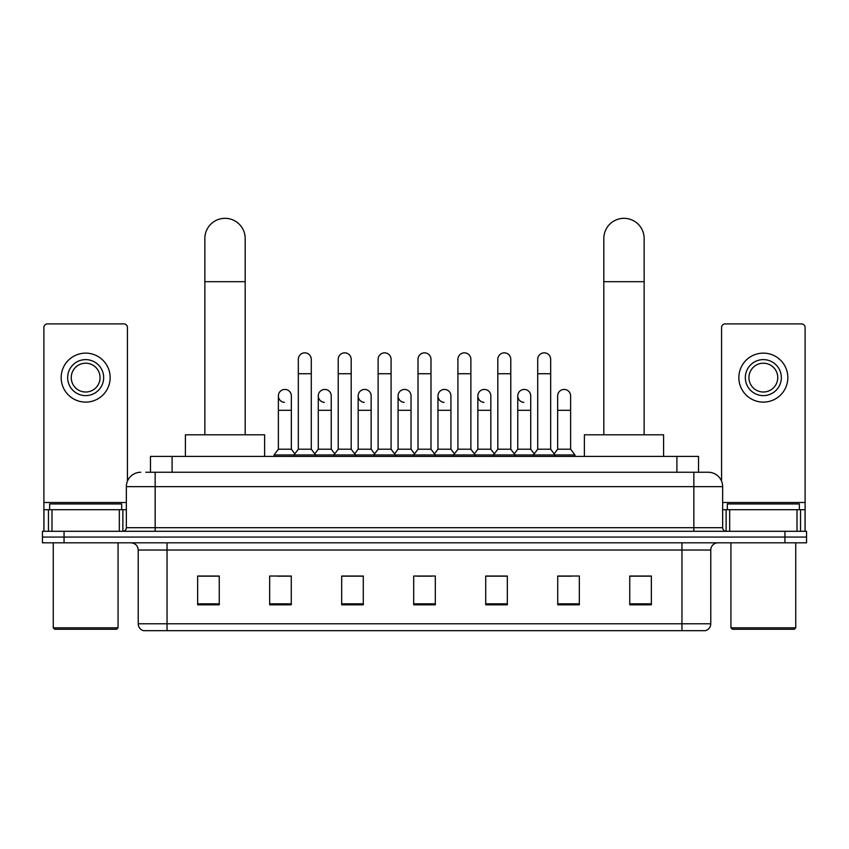 <?xml version="1.0" encoding="UTF-8"?>
<svg xmlns="http://www.w3.org/2000/svg" width="849" height="849" viewBox="0 0 849 849"><rect width="100%" height="100%" fill="white"/><g stroke="black" fill="none" stroke-linecap="round" stroke-linejoin="round"><path stroke-width="1.27" d="M150.485 472.246L150.485 456.401L698.515 456.401L698.515 472.246M146.124 472.246L708.246 472.246A14.401 14.401 0 0 1 722.648 486.647L722.648 527.696C722.839 529.872 724.048 531.071 726.256 531.304M145.795 472.246L155.155 472.246L155.155 486.647L126.352 486.647L126.352 527.696A3.598 3.598 0 0 1 122.744 531.304M140.754 472.246A14.401 14.401 0 0 0 126.352 486.647M64.057 531.304L42.45 531.304L42.45 537.067L64.057 537.067L42.45 537.067L42.45 542.819L64.057 542.819L64.057 537.067L784.943 537.067L64.057 537.067L64.057 531.304L784.943 531.304L784.943 537.067L806.55 537.067L784.943 537.067L784.943 542.819L64.057 542.819M784.943 542.819L806.55 542.819L806.55 531.304L784.943 531.304M722.648 486.647L693.845 486.647L693.845 472.246L708.246 472.246M710.772 623.771C710.571 627.22 708.841 629.523 705.583 630.68L681.959 630.68L681.959 623.771L710.772 623.771L710.772 550.025A7.206 7.206 0 0 1 717.967 542.819M681.959 630.68L143.417 630.68A7.206 7.206 0 0 1 138.228 623.771L138.228 550.025C137.803 545.652 135.405 543.254 131.033 542.819M651.353 604.828L651.353 576.025L629.746 576.025L629.746 604.828L651.353 604.828M579.336 604.828L579.336 576.025L557.729 576.025L557.729 604.828L579.336 604.828M507.32 604.828L507.32 576.025L485.713 576.025L485.713 604.828L507.32 604.828M219.254 604.828L219.254 576.025L197.647 576.025L197.647 604.828L219.254 604.828M291.271 604.828L291.271 576.025L269.664 576.025L269.664 604.828L291.271 604.828M363.287 604.828L363.287 576.025L341.68 576.025L341.68 604.828L363.287 604.828M435.304 604.828L435.304 576.025L413.696 576.025L413.696 604.828L435.304 604.828M557.729 576.174L571.345 576.174M629.746 576.174L649.909 576.174M357.45 576.174L351.911 576.174M277.655 576.174L291.271 576.174M199.09 576.174L219.254 576.174M497.089 576.174L491.55 576.174M417.294 576.174L431.706 576.174M363.287 576.174L341.68 576.174M507.32 576.174L485.713 576.174M119.327 531.304L119.327 509.697L51.991 509.697L51.991 531.304M127.435 481.181L127.435 327.491A3.598 3.598 0 0 0 123.827 323.894L47.491 323.894A3.598 3.598 0 0 0 43.893 327.491L43.893 509.697L51.991 509.697M119.327 509.697L126.352 509.697M43.893 531.304L43.893 509.697M85.664 359.615A18.009 18.009 0 0 0 67.655 377.614A18.009 18.009 0 0 0 85.664 395.623A18.009 18.009 0 0 0 103.663 377.614A18.009 18.009 0 0 0 85.664 359.615M85.664 363.213A14.401 14.401 0 0 0 71.252 377.614A14.401 14.401 0 0 0 85.664 392.015A14.401 14.401 0 0 0 100.065 377.614A14.401 14.401 0 0 0 85.664 363.213M85.664 402.108A24.483 24.483 0 0 0 110.147 377.614A24.483 24.483 0 0 0 85.664 353.131A24.483 24.483 0 0 0 61.17 377.614A24.483 24.483 0 0 0 85.664 402.108M116.631 629.247L54.697 629.247L53.254 627.804L118.064 627.804L116.631 629.247M53.254 542.819L53.254 627.804M118.064 542.819L118.064 627.804M121.672 509.697L121.672 503.935L49.656 503.935L49.656 509.697M204.853 434.794L204.853 238.484A20.164 20.164 0 0 1 225.017 218.32A20.164 20.164 0 0 1 245.181 238.484A20.164 20.164 0 0 0 225.017 218.32M245.181 434.794L245.181 238.484M264.623 456.401L264.623 434.794L185.4 434.794L185.4 456.401M603.819 434.794L603.819 238.484A20.164 20.164 0 0 1 623.983 218.32A20.164 20.164 0 0 1 644.147 238.484A20.164 20.164 0 0 0 623.983 218.32M644.147 434.794L644.147 238.484M663.6 456.401L663.6 434.794L584.377 434.794L584.377 456.401M298.328 373.73L311.286 373.73L311.286 449.206L298.328 449.206L298.328 359.329A6.484 6.484 0 0 1 305.216 352.855A6.484 6.484 0 0 1 311.286 359.329A6.484 6.484 0 0 0 305.216 352.855M298.328 449.206L294.009 454.958L294.009 456.401M311.286 449.206L315.605 454.958L274.057 454.958L274.057 456.401M338.22 449.206L338.22 373.73L351.189 373.73L351.189 449.206L338.22 449.206L333.901 454.958L315.605 454.958L315.605 456.401M338.22 373.73L338.22 359.329A6.484 6.484 0 0 1 345.108 352.855A6.484 6.484 0 0 1 351.189 359.329A6.484 6.484 0 0 0 345.108 352.855M351.189 449.206L355.508 454.958L333.901 454.958L333.901 456.401M378.123 449.206L378.123 373.73L391.081 373.73L391.081 449.206L378.123 449.206L373.804 454.958L355.508 454.958L355.508 456.401M378.123 373.73L378.123 359.329A6.484 6.484 0 0 1 385.011 352.855A6.484 6.484 0 0 1 391.081 359.329A6.484 6.484 0 0 0 385.011 352.855M391.081 449.206L395.401 454.958L373.804 454.958L373.804 456.401M418.016 449.206L418.016 373.73L430.984 373.73L430.984 449.206L418.016 449.206L413.696 454.958L395.401 454.958L395.401 456.401M418.016 373.73L418.016 359.329A6.484 6.484 0 0 1 424.903 352.855A6.484 6.484 0 0 1 430.984 359.329A6.484 6.484 0 0 0 424.903 352.855M430.984 449.206L435.304 454.958L413.696 454.958L413.696 456.401M457.919 449.206L457.919 373.73L470.877 373.73L470.877 449.206L457.919 449.206L453.599 454.958L435.304 454.958L435.304 456.401M457.919 373.73L457.919 359.329A6.484 6.484 0 0 1 464.806 352.855A6.484 6.484 0 0 1 470.877 359.329A6.484 6.484 0 0 0 464.806 352.855M470.877 449.206L475.196 454.958L453.599 454.958L453.599 456.401M497.811 449.206L497.811 373.73L510.78 373.73L510.78 449.206L497.811 449.206L493.492 454.958L475.196 454.958L475.196 456.401M497.811 373.73L497.811 359.329A6.484 6.484 0 0 1 504.699 352.855A6.484 6.484 0 0 1 510.78 359.329A6.484 6.484 0 0 0 504.699 352.855M510.78 449.206L515.099 454.958L493.492 454.958L493.492 456.401M537.714 449.206L537.714 373.73L550.672 373.73L550.672 449.206L537.714 449.206L533.395 454.958L515.099 454.958L515.099 456.401M537.714 373.73L537.714 359.329A6.484 6.484 0 0 1 544.602 352.855A6.484 6.484 0 0 1 550.672 359.329A6.484 6.484 0 0 0 544.602 352.855M550.672 449.206L554.991 454.958L533.395 454.958L533.395 456.401M570.624 449.206L570.624 410.311L557.655 410.311L557.655 449.206L570.624 449.206L574.943 454.958L554.991 454.958L554.991 456.401M284.447 402.373A6.484 6.484 0 0 1 278.376 395.91A6.484 6.484 0 0 1 285.264 389.436A6.484 6.484 0 0 1 291.345 395.91L291.345 410.311L278.376 410.311L278.376 395.91M291.345 410.311L291.345 449.206L278.376 449.206L278.376 410.311M278.376 449.206L274.057 454.958M291.345 449.206L294.836 453.854M324.35 402.373A6.484 6.484 0 0 1 318.279 395.91A6.484 6.484 0 0 1 325.167 389.436A6.484 6.484 0 0 1 331.237 395.91L331.237 410.311L318.279 410.311L318.279 395.91M331.237 410.311L331.237 449.206L318.279 449.206L318.279 410.311M318.279 449.206L314.777 453.854M331.237 449.206L334.729 453.854M364.242 402.373A6.484 6.484 0 0 1 358.172 395.91A6.484 6.484 0 0 1 365.059 389.436A6.484 6.484 0 0 1 371.14 395.91L371.14 410.311L358.172 410.311L358.172 395.91M371.14 410.311L371.14 449.206L358.172 449.206L358.172 410.311M358.172 449.206L354.68 453.854M371.14 449.206L374.632 453.854M404.145 402.373A6.484 6.484 0 0 1 398.075 395.91A6.484 6.484 0 0 1 404.962 389.436A6.484 6.484 0 0 1 411.033 395.91L411.033 410.311L398.075 410.311L398.075 395.91M411.033 410.311L411.033 449.206L398.075 449.206L398.075 410.311M398.075 449.206L394.573 453.854M411.033 449.206L414.524 453.854M444.038 402.373A6.484 6.484 0 0 1 437.967 395.91A6.484 6.484 0 0 1 444.855 389.436A6.484 6.484 0 0 1 450.925 395.91L450.925 410.311L437.967 410.311L437.967 395.91M450.925 410.311L450.925 449.206L437.967 449.206L437.967 410.311M437.967 449.206L434.476 453.854M450.925 449.206L454.427 453.854M483.941 402.373A6.484 6.484 0 0 1 477.86 395.91A6.484 6.484 0 0 1 484.758 389.436A6.484 6.484 0 0 1 490.828 395.91L490.828 410.311L477.86 410.311L477.86 395.91M490.828 410.311L490.828 449.206L477.86 449.206L477.86 410.311M477.86 449.206L474.368 453.854M490.828 449.206L494.32 453.854M523.833 402.373A6.484 6.484 0 0 1 517.763 395.91A6.484 6.484 0 0 1 524.65 389.436A6.484 6.484 0 0 1 530.721 395.91L530.721 410.311L517.763 410.311L517.763 395.91M530.721 410.311L530.721 449.206L517.763 449.206L517.763 410.311M517.763 449.206L514.271 453.854M530.721 449.206L534.223 453.854M557.655 410.311L557.655 395.91A6.484 6.484 0 0 1 564.553 389.436A6.484 6.484 0 0 1 570.624 395.91L570.624 410.311M557.655 449.206L554.164 453.854M574.943 454.958L574.943 456.401M797.009 531.304L797.009 509.697L729.673 509.697L729.673 531.304M805.107 531.304L805.107 509.697L805.107 531.304M797.009 509.697L805.107 509.697L805.107 327.491A3.598 3.598 0 0 0 801.509 323.894L725.173 323.894A3.598 3.598 0 0 0 721.565 327.491L721.565 481.181M722.648 509.697L729.673 509.697M763.336 359.615A18.009 18.009 0 0 0 745.337 377.614A18.009 18.009 0 0 0 763.336 395.623A18.009 18.009 0 0 0 781.345 377.614A18.009 18.009 0 0 0 763.336 359.615M763.336 363.213A14.401 14.401 0 0 0 748.935 377.614A14.401 14.401 0 0 0 763.336 392.015A14.401 14.401 0 0 0 777.748 377.614A14.401 14.401 0 0 0 763.336 363.213M763.336 402.108A24.483 24.483 0 0 0 787.83 377.614A24.483 24.483 0 0 0 763.336 353.131A24.483 24.483 0 0 0 738.853 377.614A24.483 24.483 0 0 0 763.336 402.108M794.303 629.247L732.369 629.247L730.936 627.804L795.746 627.804L794.303 629.247M730.936 542.819L730.936 627.804M795.746 542.819L795.746 627.804M799.344 509.697L799.344 503.935L727.328 503.935L727.328 509.697M172.092 472.246L172.092 456.401M676.908 472.246L676.908 456.401M155.155 531.304L155.155 527.696L722.648 527.696M126.352 527.696L155.155 527.696L155.155 486.647L693.845 486.647L693.845 531.304M681.959 542.819L681.959 550.025L138.228 550.025M710.772 550.025L681.959 550.025L681.959 623.771L167.041 623.771L167.041 630.68M138.228 623.771L167.041 623.771L167.041 542.819M435.304 603.83L413.696 603.83M363.287 603.83L341.68 603.83M291.271 603.83L269.664 603.83M219.254 603.83L197.647 603.83M507.32 603.83L485.713 603.83M579.336 603.83L557.729 603.83M651.353 603.83L629.746 603.83M126.352 502.491L43.893 502.491M122.872 509.697L122.872 531.304M43.946 509.697L43.946 531.304M48.446 531.304L48.446 509.697M204.853 281.688L245.181 281.688M603.819 281.688L644.147 281.688M805.107 502.491L722.648 502.491M805.054 531.304L805.054 509.697M800.554 509.697L800.554 531.304M726.128 531.304L726.128 509.697M311.286 373.73L311.286 359.329M351.189 373.73L351.189 359.329M391.081 373.73L391.081 359.329M430.984 373.73L430.984 359.329M470.877 373.73L470.877 359.329M510.78 373.73L510.78 359.329M550.672 373.73L550.672 359.329"/></g></svg>
